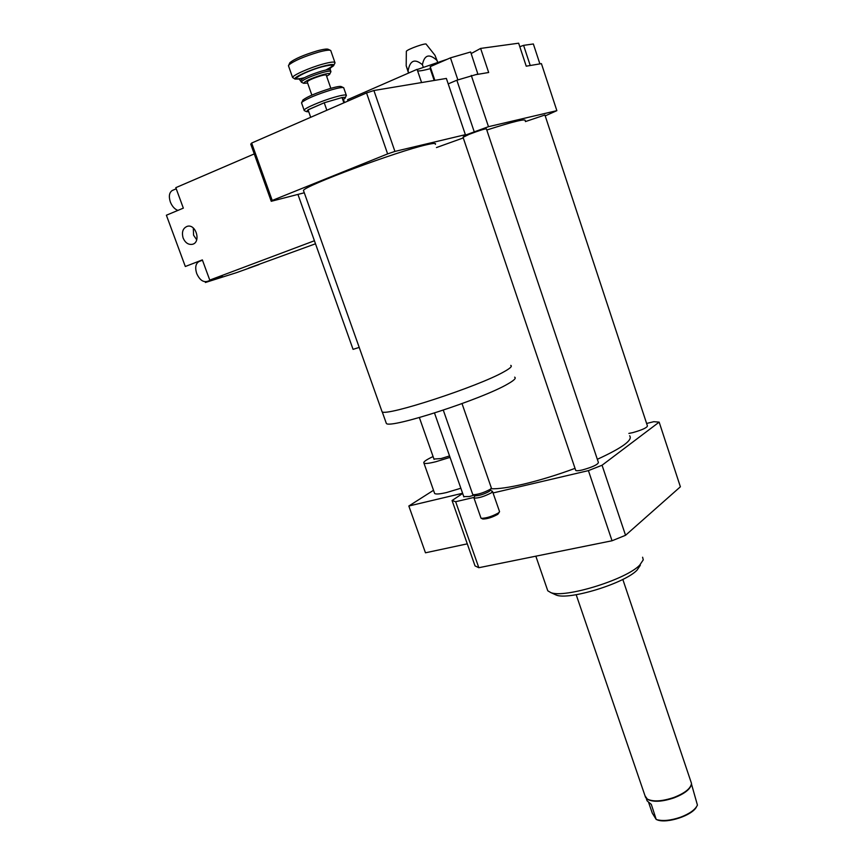 <?xml version="1.0" encoding="UTF-8"?>
<svg xmlns="http://www.w3.org/2000/svg" width="864" height="864" viewBox="0 0 864 864"><rect width="100%" height="100%" fill="white"/><g stroke="black" fill="none" stroke-linecap="round" stroke-linejoin="round"><path stroke-width="1.3" d="M510.754 365.386C512.503 366.185 510.203 368.334 503.874 371.833C478.332 386.51 386.057 416.642 382.082 411.793L381.65 410.584M303.75 191.29L303.458 190.469C304.139 185.998 397.213 151.308 426.244 144.839C433.372 143.165 436.406 143.003 435.359 144.331M382.039 411.674L381.694 410.702M514.642 377.168C516.424 378.086 514.166 380.333 507.881 383.918C482.576 398.995 390.506 428.836 386.381 423.511L385.906 422.204M462.024 403.607L491.389 488.063L490.277 489.283C483.808 492.739 478.073 494.564 473.083 494.759L472.684 494.316M491.119 488.603L489.326 491.378C484.078 494.186 479.423 495.677 475.362 495.817L475.124 495.709M490.277 490.288L492.469 491.314L491.486 492.75C484.272 496.519 478.451 498.29 474.001 498.074L474.152 497.329M492.577 491.627L499.565 511.65L498.485 512.914C492.145 516.424 486.443 518.227 481.356 518.335L480.892 517.817M499.273 512.233L497.848 514.296C492.307 517.374 487.318 518.951 482.868 519.026L482.587 518.897M545.206 115.884L556.859 110.657L488.484 126.684L463.493 135.81L465.372 134.676L446.364 78.43L373.907 90.515L366.541 92.945L251.651 143.046L250.754 144.169L271.242 201.29L304.279 192.78M465.372 134.676L394.924 151.416L373.907 90.515M394.924 151.416L387.623 153.9L366.541 92.945M387.623 153.9L272.236 200.448L251.651 143.046M272.236 200.448L271.242 201.29M474.152 131.566L456.851 80.222L448.2 83.884M449.539 455.944L441.083 458.557L433.955 459.043M450.036 457.369L435.866 461.722C429.127 463.406 425.153 463.871 423.932 463.115C423.025 462.035 426.071 459.842 433.08 456.548M460.847 488.236L446.688 492.491C439.938 494.068 435.931 494.402 434.646 493.484L434.408 492.815M462.607 493.258L408.834 506.012L425.477 552.798L467.284 543.845M433.523 490.277L408.834 506.012M462.683 493.463L452.056 500.515L475.038 565.909L478.829 567.713L612.047 540.767L625.547 535.291L680.389 486.788L659.156 422.129L653.821 421.686L646.618 423.468M530.237 65.513L523.595 45.349L519.804 46.71M539.892 63.882L533.358 43.967L523.595 45.349M434.851 80.352L430.207 66.668L430.445 69.444L434.182 80.46M471.172 53.568L480.622 48.416L488.668 72.5L477.943 74.304L470.642 51.991L450.457 57.856L430.207 66.668M457.877 79.877L450.457 57.856M478.008 73.991L456.851 80.222M477.943 74.304L475.708 74.671M556.859 110.657L541.415 63.634L526.23 66.182L518.648 43.2L480.622 48.416M421.589 82.566L417.085 69.336L347.576 99.695L348.03 101.012M417.625 70.924C419.742 71.129 423.997 70.362 430.369 68.623M488.484 126.684L471.28 75.416M408.488 72.932L406.199 65.804L408.694 72.846M408.067 70.999C409.914 60.394 414.698 58.309 422.41 64.714L423.274 67.252M422.41 64.714C424.418 54.767 429.289 53.352 437.033 60.48L437.638 62.273M437.033 60.48L434.948 55.242L426.254 44.291C426.751 42.379 407.052 49.356 406.339 51.343L406.328 51.624M447.271 59.238L417.15 69.541M412.614 71.291L386.986 82.48M575.608 470.059L575.737 470.448C576.472 470.966 578.664 470.804 582.293 469.984C592.466 467.122 597.834 464.627 598.406 462.478L486.41 128.876C485.006 128.682 479.207 130.518 469.012 134.395L463.061 137.322M628.873 433.404L632.664 432.659C641.974 430.013 646.898 427.777 647.438 425.963L544.914 114.998L525.42 121.586M525.15 120.744C526.424 118.357 513.648 121.446 486.788 130.01M463.266 137.927L436.46 147.56M642.6 557.226L643.259 559.85L639.684 565.175C625.936 579.679 564.408 598.536 550.811 592.585L547.787 590.803L547.063 588.686M640.332 565.25L637.038 570.154C624.488 583.427 568.717 600.502 556.189 595.048L554.321 594.194M493.042 492.955L588.406 470.621L602.057 465.242L659.156 422.129M452.056 500.515L455.652 501.714L474.088 497.394M575.024 468.364C557.118 474.984 539.989 480.233 523.66 484.121C508.993 487.512 498.128 489.067 491.044 488.754M629.651 435.758C633.064 439.992 622.285 447.833 597.337 459.302M474.023 495.202L469.336 496.53L463.774 496.595M455.652 501.714L478.829 567.713M588.406 470.621L612.047 540.767M602.057 465.242L625.547 535.291M343.343 87.588L341.474 86.67C340.578 86.022 336.895 86.616 330.426 88.452C316.688 92.729 307.508 96.574 302.908 99.997L302.584 100.699M301.666 103.226L301.849 102.287C306.85 98.582 316.829 94.403 331.787 89.748C338.818 87.75 342.814 87.102 343.775 87.793M346.399 95.548C346.453 94.392 342.457 94.954 334.4 97.243C321.419 100.958 304.247 108.324 304.117 110.182L304.571 110.722M308.761 111.802L306.461 111.65L308.092 109.89M308.21 109.814L324.086 102.816L308.048 109.782L310.694 117.299M324.367 102.719L341.906 97.578L324.086 102.816M342.068 97.556C344.909 97.103 345.892 97.351 345.028 98.302L343.44 99.457L341.906 97.578M329.875 73.818L330.955 71.636C330.944 70.697 328.093 71.01 322.412 72.565C310.824 76.172 303.772 79.272 301.266 81.864L301.666 82.328M307.627 83.074L303.642 83.3C304.733 81.238 310.954 78.408 322.304 74.812C328.039 73.256 330.48 73.094 329.638 74.336L326.635 76.28M330.836 88.333L326.268 75.222C326.246 74.628 324.421 74.833 320.76 75.838C313.33 78.149 308.804 80.136 307.184 81.799L307.26 82.015M333.947 64.984L335.027 62.867C335.005 61.484 330.944 61.895 322.823 64.087C309.744 67.662 292.604 75.287 292.594 77.49L295.013 79.067C292.734 77.706 309.582 69.941 322.715 66.355C331.258 64.076 334.886 63.882 333.59 65.772L330.221 68.116M299.7 79.024L295.013 79.067M288.608 66.193L288.835 64.962C293.933 60.847 303.869 56.56 318.643 52.11C325.544 50.252 329.594 49.734 330.772 50.544M330.253 50.285L328.471 49.41C327.37 48.665 323.644 49.14 317.293 50.836C303.718 54.929 294.581 58.871 289.894 62.672L289.494 63.526M344.52 102.546L343.451 99.457M343.894 102.816L342.025 97.459M326.851 110.257L324.194 102.676M646.618 799.448L647.104 800.852L651.316 804.416L656.23 819.493L652.288 813.143L648.659 802.559M656.37 819.558L656.51 819.58C662.796 821.34 670.853 820.53 680.67 817.16C689.753 813.65 695.336 809.622 697.432 805.097L691.47 784.026M657.342 819.925C667.192 823.802 692.485 815.378 696.47 806.879M646.844 798.779L647.762 799.47C653.584 802.3 662.364 801.749 674.104 797.839C684.158 793.897 689.882 789.566 691.286 784.836M645.03 795.82L647.298 799.081C653.195 801.954 662.105 801.403 674.006 797.429C684.979 793.076 690.811 788.411 691.502 783.432L622.814 579.409M254.254 153.922L175.813 187.661L183.341 208.138L166.385 215.222L185.317 266.501L202.349 259.902L209.768 280.087L314.42 240.754L297.929 194.422L353.074 349.358L359.208 347.414M193.32 228.042L193.568 235.181L196.711 239.792M183.125 238.01C181.505 231.973 182.92 228.064 187.369 226.282C196.204 223.787 201.269 242.654 192.251 244.339C188.266 244.868 185.22 242.752 183.125 238.01M172.735 190.285L172.271 190.49C169.225 192.532 168.588 196.355 170.338 201.949C172.098 206.323 174.614 209.142 177.876 210.416M248.432 268.196L315.5 243.788M199.325 261.425L198.882 261.598C195.631 263.66 194.897 267.613 196.69 273.467C199.541 279.796 203.072 282.442 207.274 281.416L222.372 276.124L205.394 282.496L236.412 272.689L258.952 264.6M209.768 280.087L216.173 278.078M205.394 282.496L205.535 281.772M197.791 262.321L197.197 261.9M330.836 71.291L330.415 70.103C330.404 69.163 327.553 69.466 321.872 71.021C310.284 74.628 303.232 77.738 300.726 80.341L300.845 80.687M325.847 70.027C335.578 64.908 334.325 63.828 322.078 66.787C302.713 72.09 286.168 82.469 304.355 77.717M205.416 282.377L220.536 276.696M303.458 190.469L382.082 411.793M382.234 411.858L386.381 423.511M443.297 410.152L472.792 494.618M475.362 495.817L473.083 494.759M474.984 495.644L473.882 497.869M474.001 498.074L481.01 518.162M482.868 519.026L481.356 518.335M434.074 459.378L419.364 417.56M434.646 493.484L423.932 463.115M406.339 51.343L406.199 65.804M535.842 556.178L547.787 590.803M556.189 595.048L550.811 592.585M463.892 496.93L434.506 413.014M575.737 470.448L463.018 137.182M302.908 99.997L301.849 102.287M301.514 102.794L304.117 110.182M343.829 88.16L346.259 95.126M345.319 97.643L346.075 96.012M306.461 111.65L304.171 110.527M303.642 83.3L301.342 82.166M298.868 78.613L301.266 81.864M288.425 65.664L292.594 77.49M330.923 51.041L334.854 62.359M289.894 62.672L288.835 64.962M330.264 67.63L330.296 69.757M307.184 81.799L311.861 95.116M647.104 800.852L646.196 798.228M645.592 797.472L576.18 594.713M176.224 188.784L172.271 190.49M202.468 260.215L198.882 261.598"/></g></svg>
